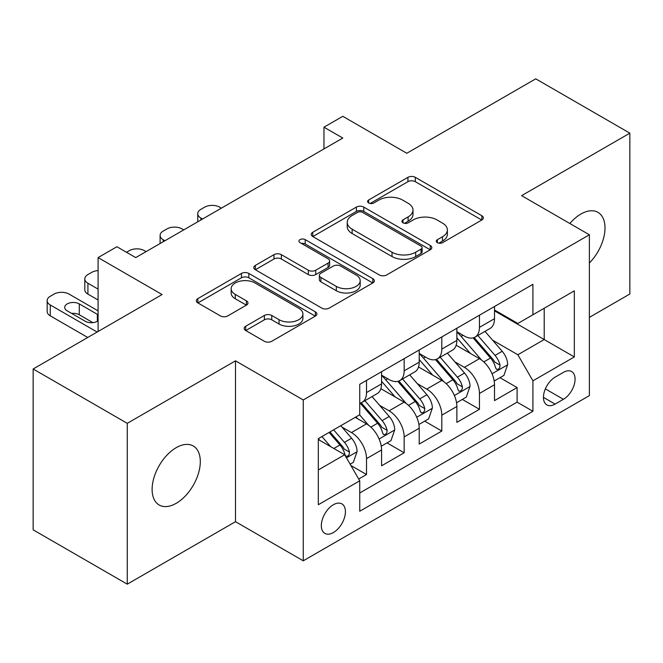 <?xml version="1.0" encoding="UTF-8"?>
<svg xmlns="http://www.w3.org/2000/svg" width="663" height="663" viewBox="0 0 663 663"><rect width="100%" height="100%" fill="white"/><g stroke="black" fill="none" stroke-linecap="round" stroke-linejoin="round"><path stroke-width="0.99" d="M437.389 242.666A3.655 2.113 0 0 0 442.569 242.666L481.827 220A5.229 3.017 0 0 0 483.36 217.862A5.229 3.017 0 0 0 481.827 215.732L415.311 177.328A5.229 3.017 0 0 0 407.927 177.328L368.661 199.994A3.655 2.113 0 0 0 367.592 201.486A3.655 2.113 0 0 0 368.661 202.986A3.655 2.113 0 0 0 373.833 202.986L378.913 200.052A16.724 9.655 0 0 1 402.565 200.052L408.11 203.251A16.724 9.655 0 0 1 413.008 210.08A16.724 9.655 0 0 1 408.11 216.9L403.029 219.834A3.655 2.113 0 0 0 401.952 221.334A3.655 2.113 0 0 0 403.029 222.826A3.655 2.113 0 0 0 408.201 222.826L413.281 219.892A16.724 9.655 0 0 1 436.934 219.892L442.478 223.091A16.724 9.655 0 0 1 447.376 229.92A16.724 9.655 0 0 1 442.478 236.749L437.389 239.674A3.655 2.113 0 0 0 436.32 241.175A3.655 2.113 0 0 0 437.389 242.666L437.389 239.674M176.209 503.316A34.07 19.675 120 0 0 198.469 473.291A34.07 19.675 120 0 0 193.248 445.984A34.07 19.675 120 0 0 176.209 447.674A34.07 19.675 120 0 0 153.949 477.7A34.07 19.675 120 0 0 159.17 505.007A34.07 19.675 120 0 0 176.209 503.316M589.382 262.996A34.07 19.675 120 0 0 597.943 212.334A34.07 19.675 120 0 0 580.912 214.025A34.07 19.675 120 0 0 569.857 223.506M333.381 532.555A17.039 9.837 120 0 0 344.511 517.538A17.039 9.837 120 0 0 341.901 503.888A17.039 9.837 120 0 0 333.381 504.734A17.039 9.837 120 0 0 322.251 519.742A17.039 9.837 120 0 0 324.862 533.392A17.039 9.837 120 0 0 333.381 532.555M245.7 326.246A5.229 3.017 0 0 0 244.166 328.376A5.229 3.017 0 0 0 245.7 330.514L264.363 341.288A5.229 3.017 0 0 0 271.755 341.288L315.356 316.11A5.229 3.017 0 0 0 316.889 313.972A5.229 3.017 0 0 0 315.356 311.842L248.84 273.438A5.229 3.017 0 0 0 241.448 273.438L197.847 298.615A5.229 3.017 0 0 0 196.314 300.745A5.229 3.017 0 0 0 197.847 302.883L220.389 315.895A5.229 3.017 0 0 0 227.782 315.895L246.437 305.121A5.229 3.017 0 0 0 247.97 302.991A5.229 3.017 0 0 0 246.437 300.853L235.266 294.405A13.981 8.072 0 0 1 231.163 288.695A13.981 8.072 0 0 1 239.799 281.236A13.981 8.072 0 0 1 255.031 282.985L298.822 308.27A13.981 8.072 0 0 1 302.916 313.972A13.981 8.072 0 0 1 294.289 321.431A13.981 8.072 0 0 1 279.048 319.682L271.755 315.472A5.229 3.017 0 0 0 264.363 315.472L245.7 326.246L245.7 330.514M589.382 317.37L629.85 294.007L629.85 133.164L535.737 78.831L406.792 153.269L342.796 116.323L323.967 127.188L342.796 138.053L135.741 257.6L116.912 246.735L98.091 257.6L98.091 331.5M127.263 423.334L127.263 584.169L235.498 521.682L235.498 360.838L127.263 423.334L33.15 368.993L162.087 294.546L98.091 257.6M235.498 360.838L303.264 399.963L589.382 234.777L589.382 395.62L303.264 560.807L303.264 399.963M629.85 133.164L521.615 195.651L589.382 234.777M379.286 274.938A5.229 3.017 0 0 0 386.678 274.938L430.279 249.76A5.229 3.017 0 0 0 431.812 247.622A5.229 3.017 0 0 0 430.279 245.492L363.763 207.088A5.229 3.017 0 0 0 356.371 207.088L312.77 232.265A5.229 3.017 0 0 0 311.237 234.395A5.229 3.017 0 0 0 312.77 236.534L379.286 274.938M301.483 243.454A3.655 2.113 0 0 1 305.195 243.976L305.195 239.625L372.821 278.667A5.229 3.017 0 0 1 374.346 280.797A5.229 3.017 0 0 1 372.821 282.935L329.213 308.113A5.229 3.017 0 0 1 321.82 308.113L255.305 269.708L255.305 265.44A5.229 3.017 0 0 0 253.78 267.57A5.229 3.017 0 0 0 255.305 269.708M255.305 265.44L273.968 254.667A5.229 3.017 0 0 1 281.361 254.667L308.336 270.239A5.229 3.017 0 0 0 315.729 270.239L328.102 263.095A5.229 3.017 0 0 0 329.635 260.957A5.229 3.017 0 0 0 328.102 258.827L300.024 242.608A3.655 2.113 0 0 1 298.947 241.117A3.655 2.113 0 0 1 301.209 239.169A3.655 2.113 0 0 1 305.195 239.625M127.263 584.169L33.15 529.836L33.15 368.993M358.7 479.026L366.515 474.517L350.884 465.501M342 427.113L351.456 432.566A21.299 12.299 60 0 1 366.515 458.647L381.573 449.953L381.573 465.824L404.157 452.779L387.026 442.892M379.65 405.375L389.098 410.836A21.299 12.299 60 0 1 404.157 436.917L419.215 428.223L419.215 444.086L441.807 431.049L424.676 421.154M417.292 383.645L426.748 389.098A21.299 12.299 60 0 1 441.807 415.179L456.865 406.485L456.865 422.356L479.448 409.311L479.448 393.449A21.299 12.299 -120 0 0 464.39 367.36L454.942 361.907M462.318 399.424L479.448 409.311M381.573 449.953A21.299 12.299 -120 0 0 366.515 423.872L355.219 417.35M419.215 428.223A21.299 12.299 -120 0 0 404.157 402.143L380.877 388.7M456.865 406.485A21.299 12.299 -120 0 0 441.807 380.405L418.527 366.962M563.401 372.366L555.122 377.148A16.5 9.531 120 0 0 544.34 391.692A16.5 9.531 120 0 0 546.867 404.911A16.5 9.531 120 0 0 555.122 404.099L563.401 399.317A16.5 9.531 120 0 0 574.183 384.772A16.5 9.531 120 0 0 571.655 371.545A16.5 9.531 120 0 0 563.401 372.366M318.323 469.951L344.677 454.735L359.736 480.824L359.736 511.248L532.911 411.267L532.911 380.835L517.853 354.755L492.584 340.169M359.736 480.824L318.323 504.725L318.323 438.657L359.736 414.748L359.736 384.316L532.911 284.336L532.911 314.768L574.324 290.858L574.324 356.934L532.911 380.835M381.573 375.183L389.098 379.534A21.299 12.299 60 0 0 399.748 380.587L414.806 371.893A21.299 12.299 -120 0 0 419.215 362.147L419.215 349.973M419.215 353.454L426.748 357.796A21.299 12.299 60 0 0 437.398 358.857L452.456 350.163A21.299 12.299 -120 0 0 456.865 340.409L456.865 328.235M359.736 492.99L517.099 402.143L517.099 387.573L494.507 400.618L494.507 384.755A21.299 12.299 -120 0 0 479.448 358.666L456.169 345.224M456.865 331.715L464.39 336.066A21.299 12.299 -120 0 0 475.04 337.119A21.299 12.299 -120 0 0 479.448 327.373L479.448 315.198M475.04 337.119L490.098 328.425A21.299 12.299 -120 0 0 494.507 318.679L494.507 306.505M366.515 380.405L366.515 392.579A21.299 12.299 60 0 1 362.097 402.325A21.299 12.299 60 0 1 359.736 403.187M362.097 402.325L377.156 393.631A21.299 12.299 -120 0 0 381.573 383.885L381.573 371.711M404.157 358.666L404.157 370.841A21.299 12.299 60 0 1 399.748 380.587M441.807 336.937L441.807 349.103A21.299 12.299 60 0 1 437.398 358.857M441.807 415.179L441.807 431.049M404.157 436.917L404.157 452.779M366.515 458.647L366.515 474.517M344.677 454.735L318.323 439.528M517.853 354.755L544.207 339.539L544.207 308.245L574.324 290.858M494.507 310.856L574.324 356.934M494.507 309.986L517.853 323.461L532.911 314.768M235.498 521.682L303.264 560.807M323.967 127.188L323.967 148.926M499.968 377.686L517.099 387.573M517.099 402.143L532.911 411.267M438.856 243.18L442.478 241.092A16.724 9.655 0 0 0 447.376 234.263L447.376 229.92M413.008 210.08L413.008 214.422A16.724 9.655 0 0 1 408.11 221.251L404.488 223.34M481.761 220.041L415.311 181.679A5.229 3.017 0 0 0 407.927 181.679L370.12 203.5M430.212 249.802L363.763 211.439A5.229 3.017 0 0 0 356.371 211.439L312.837 236.575M421.038 249.122A3.655 2.113 0 0 0 422.116 247.622A3.655 2.113 0 0 0 421.038 246.13L362.653 212.425A3.655 2.113 0 0 0 357.481 212.425L352.128 215.516A16.724 9.655 0 0 0 347.23 222.345A16.724 9.655 0 0 0 352.128 229.174L392.032 252.213A16.724 9.655 0 0 0 415.684 252.213L421.038 249.122L421.038 253.465A3.655 2.113 0 0 0 422.116 251.973L422.116 247.622M347.23 222.345L347.23 226.688A16.724 9.655 0 0 0 352.128 233.517L352.128 229.174M421.038 253.465L415.684 256.556A16.724 9.655 0 0 1 392.032 256.556L352.128 233.517M255.379 269.75L273.968 259.009L273.968 254.667M329.635 260.957L329.635 265.308A5.229 3.017 0 0 1 328.102 267.438L315.729 274.59A5.229 3.017 0 0 1 308.336 274.59L281.361 259.009A5.229 3.017 0 0 0 273.968 259.009M305.195 243.976L372.747 282.977M336.323 286.399A13.981 8.072 0 0 0 351.564 288.148A13.981 8.072 0 0 0 360.191 280.698A13.981 8.072 0 0 0 356.097 274.988L340.666 266.078A5.229 3.017 0 0 0 333.282 266.078L320.9 273.231A5.229 3.017 0 0 0 319.367 275.36A5.229 3.017 0 0 0 320.9 277.49L336.323 286.399L336.323 290.75A13.981 8.072 0 0 0 351.564 292.499A13.981 8.072 0 0 0 360.191 285.04L360.191 280.698M319.367 275.36L319.367 279.711A5.229 3.017 0 0 0 320.9 281.841L320.9 277.49M336.323 290.75L320.9 281.841M302.916 313.972L302.916 318.323A13.981 8.072 0 0 1 294.289 325.782A13.981 8.072 0 0 1 279.048 324.033L271.755 319.815A5.229 3.017 0 0 0 264.363 319.815L245.774 330.547M231.163 288.695L231.163 293.038A13.981 8.072 0 0 0 235.266 298.748L235.266 294.405M246.371 305.162L235.266 298.748M315.29 316.152L248.84 277.789A5.229 3.017 0 0 0 241.448 277.789L197.914 302.925M494.192 381.026L503.921 375.407L507.684 364.534A14.105 8.147 -120 0 0 502.189 351.291L484.993 331.376M202.555 219.022L200.864 218.044A10.649 6.149 0 0 1 197.748 213.693A10.649 6.149 0 0 1 200.864 209.351L204.627 207.179A10.649 6.149 0 0 1 219.693 207.179L221.384 208.149M481.545 360.042L461.141 336.431A40.733 23.512 -120 0 0 456.865 331.948M470.357 353.42L458.945 340.21A33.805 19.517 -120 0 0 456.865 337.939M473.125 337.881L490.521 358.028A14.105 8.147 60 0 1 495.551 367.75L496.579 369.415L498.485 369.15L499.761 367.6L500.068 365.139A14.105 8.147 -120 0 0 495.037 355.418L477.841 335.503M474.144 337.558L492.841 359.197A7.185 4.152 60 0 1 494.648 362.015L500.068 365.139M456.55 402.756L466.271 397.137L470.042 386.272A14.105 8.147 -120 0 0 464.548 373.029L447.343 353.114M164.913 240.752L163.222 239.782A10.649 6.149 -0 0 1 160.098 235.431A10.649 6.149 -0 0 1 163.222 231.08L166.985 228.909A10.649 6.149 -0 0 1 182.043 228.909L183.734 229.887M443.895 381.78L423.5 358.161A40.733 23.512 -120 0 0 419.215 353.686M432.707 375.15L421.303 361.94A33.805 19.517 -120 0 0 419.215 359.669M435.475 359.619L452.87 379.766A14.105 8.147 60 0 1 457.901 389.479L458.929 391.153L460.835 390.888L462.111 389.338L462.418 386.877A14.105 8.147 -120 0 0 457.387 377.156L440.191 357.241M436.503 359.288L455.191 380.935A7.185 4.152 60 0 1 457.006 383.744L462.418 386.877M418.9 424.494L428.63 418.875L432.392 408.01A14.105 8.147 -120 0 0 426.897 394.758L409.693 374.844M126.517 252.271L129.335 250.647A10.649 6.149 -0 0 1 144.393 250.647L146.092 251.625M406.253 403.518L385.849 379.899A40.733 23.512 -120 0 0 381.573 375.424M395.065 396.888L383.653 383.678A33.805 19.517 -120 0 0 381.573 381.407M397.825 381.358L415.229 401.496A14.105 8.147 60 0 1 420.259 411.217L421.287 412.892L423.193 412.618L424.469 411.068L424.776 408.607A14.105 8.147 -120 0 0 419.745 398.886L402.54 378.971M398.853 381.026L417.549 402.673A7.185 4.152 60 0 1 419.356 405.483L424.776 408.607M381.25 446.224L390.979 440.613L394.742 429.74A14.105 8.147 -120 0 0 389.247 416.497L372.051 396.582M368.603 425.248L359.595 414.823M98.091 289.118L87.922 283.25L87.922 294.115A10.649 6.149 180 0 1 84.806 289.772L84.806 278.899A10.649 6.149 -0 0 0 87.922 283.25M98.091 299.983L87.922 294.115M357.415 418.626L355.956 416.928M360.183 403.087L377.579 423.234A14.105 8.147 60 0 1 382.609 432.956L383.637 434.621L385.543 434.356L386.819 432.806L387.126 430.345A14.105 8.147 -120 0 0 382.095 420.624L364.899 400.709M361.202 402.764L379.899 424.403A7.185 4.152 60 0 1 381.714 427.212L387.126 430.345M98.091 270.612A10.649 6.149 -0 0 0 91.693 272.377L87.922 274.557A10.649 6.149 -0 0 0 84.806 278.899M350.139 464.191L353.338 462.343L357.1 451.478A14.105 8.147 -120 0 0 351.605 438.226L340.774 425.696M97.146 332.047L50.28 304.98A10.649 6.149 -0 0 1 47.164 300.637A10.649 6.149 -0 0 1 50.28 296.286L54.043 294.115A10.649 6.149 -0 0 1 69.101 294.115L98.091 310.856M330.663 446.647L321.953 436.561M87.74 337.475L50.28 315.853A10.649 6.149 180 0 1 47.164 311.502L47.164 300.637M319.773 440.356L318.323 438.682M92.903 322.641L79.27 314.768A8.52 4.914 -0 0 0 71.654 313.408M329.105 432.433L339.937 444.964A14.105 8.147 60 0 1 344.967 454.685L345.987 456.359L347.893 456.094L349.169 454.545L349.484 452.075A14.105 8.147 -120 0 0 344.453 442.362L333.622 429.823M329.975 431.928L342.257 446.141A7.185 4.152 60 0 1 344.064 448.95L349.484 452.075M98.091 314.826A8.52 4.914 -0 0 0 97.337 314.328L79.27 303.894A8.52 4.914 -0 0 0 69.988 302.834A8.52 4.914 -0 0 0 64.725 307.375A8.52 4.914 -0 0 0 67.22 310.856L85.287 321.282A8.52 4.914 -0 0 0 98.091 320.784M351.456 432.566L366.515 423.872M389.098 410.836L404.157 402.143M426.748 389.098L441.807 380.405M464.39 367.36L479.448 358.666M479.448 327.373L494.507 318.679M366.515 392.579L381.573 383.885M404.157 370.841L419.215 362.147M441.807 349.103L456.865 340.409M479.448 393.449L494.507 384.755M545.351 388.891L563.401 399.317M543.453 397.361L555.122 404.099M442.478 241.092L442.478 236.749M403.029 222.826L403.029 219.834M408.11 221.251L408.11 216.9M368.661 202.986L368.661 199.994M407.927 181.679L407.927 177.328M415.311 181.679L415.311 177.328M481.827 220L481.827 215.732M312.77 236.534L312.77 232.265M356.371 211.439L356.371 207.088M363.763 211.439L363.763 207.088M430.279 249.76L430.279 245.492M392.032 256.556L392.032 252.213M415.684 256.556L415.684 252.213M281.361 259.009L281.361 254.667M308.336 274.59L308.336 270.239M315.729 274.59L315.729 270.239M328.102 267.438L328.102 263.095M372.821 282.935L372.821 278.667M264.363 319.815L264.363 315.472M271.755 319.815L271.755 315.472M279.048 324.033L279.048 319.682M246.437 305.121L246.437 300.853M197.847 302.883L197.847 298.615M241.448 277.789L241.448 273.438M248.84 277.789L248.84 273.438M315.356 316.11L315.356 311.842M200.864 218.044L200.864 220M492.045 373.791L507.593 364.807M461.141 336.431L463.081 335.312M495.037 355.418L502.189 351.291M483.791 361.915L490.521 358.028M163.222 239.782L163.222 241.73M454.395 395.521L469.943 386.546M423.5 358.161L425.439 357.042M457.387 377.156L464.548 373.029M446.141 383.645L452.87 379.766M416.745 417.259L432.301 408.284M385.849 379.899L387.789 378.78M419.745 398.886L426.897 394.758M408.499 405.383L415.229 401.496M379.103 438.989L394.651 430.014M382.095 420.624L389.247 416.497M370.849 427.121L377.579 423.234M50.28 304.98L50.28 315.853M346.467 457.835L357.009 451.752M344.453 442.362L351.605 438.226M333.845 448.486L339.937 444.964M79.27 314.768L79.27 303.894M97.337 321.282L97.337 314.328M197.748 213.693L197.748 221.798M160.098 235.431L160.098 243.536"/></g></svg>

